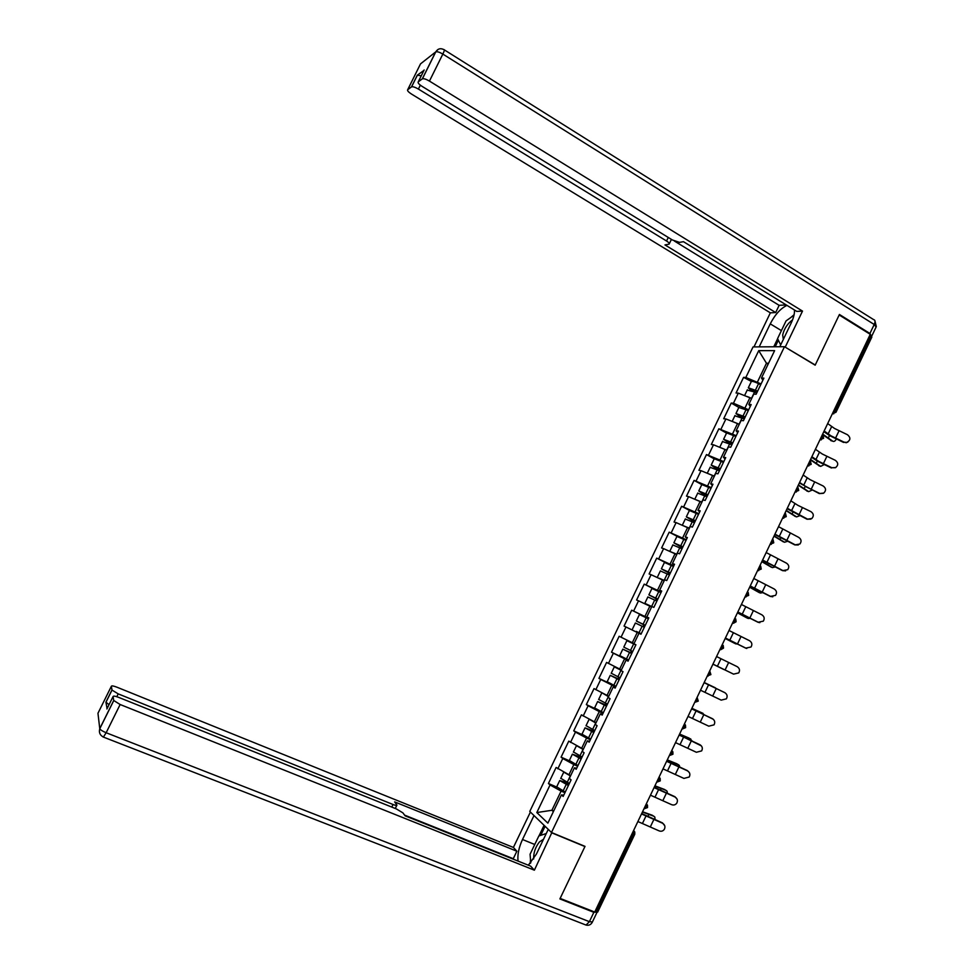<?xml version="1.0" encoding="UTF-8"?>
<svg xmlns="http://www.w3.org/2000/svg" width="974" height="974" viewBox="0 0 974 974"><rect width="100%" height="100%" fill="white"/><g stroke="black" fill="none" stroke-linecap="round" stroke-linejoin="round"><path stroke-width="1.46" d="M753.048 346.914L529.771 811.439L551.479 832.502L784.472 346.707L753.048 346.914M553.67 811.038L551.893 810.283L536.82 812.547L547.863 823.14L561.414 794.906L563.155 796.428L571.093 779.882L569.327 778.421L574.404 767.841L576.705 768.206M536.82 812.547L550.067 784.947L548.423 783.498L556.617 787.004M570.63 775.694L556.13 767.451L548.423 783.498M557.81 768.839L562.777 758.503L561.085 757.151L569.327 760.755M583.365 749.176L568.779 741.117L561.085 757.151M570.496 742.431L575.464 732.107L573.723 730.841L582.294 734.676M596.064 722.708L581.417 714.843L573.723 730.841M583.17 716.06L588.113 705.76L586.348 704.579L595.942 708.962M608.738 696.288L594.018 688.606L586.348 704.579M595.82 689.738L600.751 679.45L598.937 678.367L613.961 685.367M621.4 669.905L606.595 662.417L598.937 678.367M608.433 663.464L613.364 653.201L611.514 652.19L628.486 660.275M634.037 643.583L619.16 636.278L611.514 652.19M621.035 637.227L625.965 626.988L624.066 626.075L631.7 610.187L648.538 618.466M648.635 618.271L631.7 610.187M633.624 611.051L638.53 600.824L636.594 599.996L644.216 584.132L660.981 592.545M661.212 592.058L644.216 584.132M646.176 584.911L651.082 574.697L649.11 573.966L656.707 558.126L666.752 563.276M673.777 565.882L656.707 558.126M658.716 558.82L663.611 548.63L661.589 547.972L669.187 532.169L677.661 536.601M686.305 539.754L669.187 532.169M671.22 532.778L676.114 522.6L674.057 522.04L681.642 506.261L689.592 510.486M698.821 513.675L681.642 506.261M683.711 506.772L688.594 496.618L686.5 496.143L694.072 480.389L701.828 484.602M711.312 487.633L694.072 480.389M696.179 480.815L701.049 470.686L698.918 470.284L706.479 454.566L714.198 458.839M723.792 461.639L706.479 454.566M708.634 454.907L713.492 444.789L711.324 444.485L718.861 428.791L726.543 433.113M736.234 435.695L718.861 428.791M721.052 429.047L725.91 418.942L723.694 418.723L731.231 403.053L738.876 407.436M748.665 409.798L733.459 403.224L731.231 403.053M733.459 403.224L738.304 393.143L736.052 393.009L743.564 377.364L751.368 381.431C752.646 381.187 755.045 381.918 758.563 383.634L760.682 384.742M761.071 383.939L745.841 377.449L743.564 377.364M745.841 377.449L758.722 350.652L774.61 350.64L761.461 378.046L762.886 380.164M574.404 767.841L576.182 769.277L584.108 752.756L582.294 751.392L587.359 740.837L589.185 742.164L597.099 725.691L595.248 724.413L600.301 713.869L602.176 715.111L610.065 698.662L608.166 697.469L613.218 686.962L615.13 688.107L623.007 671.683L621.071 670.587L626.112 660.092L628.06 661.151L635.925 644.764L633.952 643.753L638.981 633.283L640.977 634.244L648.83 617.881L646.797 616.968L651.825 606.51L653.858 607.386L661.699 591.048L659.629 590.232L664.645 579.786L666.727 580.565L674.544 564.263L672.437 563.544L677.441 553.122L679.572 553.804L687.376 537.538L685.233 536.905L690.225 526.496L692.38 527.092L700.184 510.851L697.993 510.303L702.972 499.918L705.176 500.429L712.956 484.212L710.728 483.761L715.707 473.388L717.948 473.802L725.715 457.622L723.451 457.256L728.418 446.908L730.707 447.236L738.45 431.08L736.137 430.8L741.104 420.476L743.43 420.707L751.161 404.575L748.811 404.405L753.766 394.093L756.128 394.239L763.86 378.131L761.461 378.046M577.655 766.209L573.844 764.541L568.865 774.927M573.844 764.541L562.777 758.503M590.366 739.729L586.567 738.036L581.6 748.397M586.567 738.036L575.464 732.107M587.359 740.837L589.599 741.311M603.04 713.297L599.266 711.568L594.31 721.917M599.266 711.568L588.113 705.76M600.301 713.869L602.48 714.478M615.702 686.901L611.952 685.148L606.997 695.473M611.952 685.148L600.751 679.45M613.218 686.962L615.337 687.681M628.34 660.567L624.602 658.777L619.659 669.089M624.602 658.777L613.364 653.201M626.112 660.092L628.157 660.944M638.968 633.295L637.24 632.455L632.309 642.743M637.24 632.455L625.965 626.988M651.569 607.033L649.853 606.181L644.922 616.457M649.853 606.181L638.53 600.824M646.797 616.968L648.757 618.015M664.158 580.821L662.442 579.956L657.523 590.207M662.442 579.956L651.082 574.697M659.629 590.232L661.529 591.401M676.711 554.644L675.006 553.768L670.1 563.995M675.006 553.768L663.611 548.63M672.437 563.544L674.276 564.835M689.251 528.517L687.559 527.628L682.652 537.843M687.559 527.628L676.114 522.6M685.233 536.905L686.999 538.305M701.767 502.438L700.075 501.537L695.18 511.727M700.075 501.537L688.594 496.618M697.993 510.303L699.709 511.837M714.259 476.408L712.578 475.482L707.696 485.673M712.578 475.482L701.049 470.686M710.728 483.761L712.384 485.405M726.726 450.414L725.058 449.489L720.188 459.643M725.058 449.489L713.492 444.789M723.451 457.256L725.046 459.022M739.181 424.469L737.513 423.532L732.655 433.673M737.513 423.532L725.91 418.942M736.137 430.8L737.683 432.687M751.611 398.573L749.956 397.623L745.098 407.753M747.204 390.099L754.546 391.998L751.49 398.366L738.304 393.143M748.811 404.405L750.284 406.401M833.89 410.565L834.949 411.198L870.926 335.75L869.879 335.105M870.926 335.75L871.876 336.992L836.045 412.136M768.109 364.203L766.465 363.229L757.516 381.869M768.559 363.265L766.465 363.229L758.722 350.652M784.472 346.707L815.165 365.177L839.174 314.979L870.245 334.326L594.724 912.041L560.135 898.405L585.021 846.369L551.479 832.502M634.744 834.316L597.671 912.09L595.004 911.469M564.932 792.739L561.097 791.107L551.893 810.283L553.378 811.659M561.097 791.107L550.067 784.947M561.414 794.906L563.776 795.137M848.074 441.867L846.321 442.732L844.02 442.135L846.735 442.427C850.631 440.26 850.886 437.703 847.526 434.757L834.499 428.45L827.681 423.58M844.02 442.135L830.98 435.828L824.15 430.995M823.846 431.628L829.714 435.682L843.606 442.44M831.82 440.905L822.458 434.538M822.665 434.1L832.709 441.173C833.963 441.879 835.168 441.173 836.325 439.055M756.177 392.826L750.443 388.833L757.419 391.548M751.076 390.464L748.312 387.774L757.626 391.11M747.046 396.503L749.858 397.587M754.546 391.998L756.676 393.094M792.556 319.862C787.455 323.648 784.167 328.688 782.682 334.995L783.34 339.402M780.685 344.918L777.569 338.599L786.055 320.909L793.98 315.247M543.529 839.235L539.413 841.938C535.335 847.222 533.423 852.907 533.667 859.007M530.793 862.818L530.063 854.259L538.853 835.948L546.268 833.537M759.184 346.878L770.251 323.855C775.036 314.553 780.612 308.393 786.968 305.373M779.821 346.744L791.18 323.039C793.591 317.938 794.687 313.579 794.467 309.988M871.438 336.115L869.928 333.473L839.418 314.468L815.25 365.007L784.934 346.988M785.288 346.988L802.503 311.096L796.769 311.412L683.468 241.686L679.511 242.38L672.34 239.957L422.119 86.382C418.917 84.288 417.627 82.79 418.248 81.877L422.29 78.87L435.658 51.951L420.524 63.87L407.68 89.73C407.108 90.594 408.386 92.043 411.503 94.064L770.349 312.837L775.681 312.544L779.139 305.337L786.176 304.899M753.973 346.902L770.349 312.837M802.503 311.096L429.449 81.085C426.162 79.174 423.812 78.407 422.399 78.809L422.29 78.87M420.342 85.164L418.406 89.072C415.204 87.222 412.927 86.479 411.588 86.844L407.68 89.73M423.946 70.42L417.298 75.193L421.267 75.802M418.406 89.072L666.545 241.004C668.882 242.514 669.735 243.549 669.101 244.145L664.974 244.924L775.681 312.544M674.434 241.065L779.139 305.337M773.758 346.781L777.629 338.721M794.102 314.687L790.766 317.548M778.36 340.206L775.207 346.768M551.82 832.648L534.373 870.184L120.143 704.519L106.154 732.74L589.392 921.672L593.86 912.321L559.892 898.929L584.936 846.552L552.197 833.014M548.252 829.385L536.418 854.064L528.346 865.216M534.75 844.495L522.502 839.503C518.825 847.502 517.34 854.697 518.046 861.089M522.502 839.503L534.008 815.555M530.404 812.06L513.395 847.441L516.865 851.215L394.64 801.894L396.954 805.035C396.978 805.693 395.675 805.522 393.046 804.512L118.207 693.878L116.795 696.714M513.968 859.445L513.274 858.691L516.865 851.215M513.395 847.441L116.99 687.218C113.459 685.866 111.572 685.562 111.365 686.28L97.96 713.26L99.762 728.613L113.727 700.476L113.069 696.556C113.288 695.777 115.212 696.069 118.852 697.445L396.308 808.895L402.895 812.864L405.135 815.847L530.623 866.13L534.373 870.184M111.365 686.28L111.998 690.067L118.207 693.878M109.039 704.677L105.922 702.181L107.067 708.646M113.727 700.476L120.143 704.519M593.86 912.321L596.502 912.054M513.274 858.691L404.6 815.128M530.489 859.226L530.282 863.378M538.987 835.911L544.076 825.319M545.075 826.293L540.728 835.339M835.741 467.569L831.833 467.727L835.461 467.715C838.492 465.243 838.456 462.784 835.351 460.337L822.312 454.03L815.421 449.282M831.833 467.727L818.793 461.42L811.878 456.709M811.61 457.281L817.539 461.238L831.443 467.995M823.347 493.319L819.256 493.587L823.785 493.051C826.281 490.482 826.074 488.12 823.152 485.977L810.1 479.658L803.136 475.044M819.621 493.368L806.569 487.049L799.593 482.471M799.35 482.982L819.256 493.587M810.867 519.118L807.044 519.239L811.878 518.497C814.033 515.903 813.716 513.615 810.928 511.642L797.864 505.323L790.839 500.831M807.397 519.057L787.284 508.282M787.077 508.72L807.044 519.239M798.303 544.977L794.821 544.916L799.849 544.04C801.772 541.447 801.383 539.219 798.68 537.368L778.518 526.678M795.149 544.795L774.951 534.142M774.78 534.507L794.821 544.916M785.628 570.874L782.572 570.654L787.722 569.68C789.476 567.087 789.037 564.908 786.42 563.13L766.173 552.562M782.877 570.569L762.605 560.038M762.459 560.33L782.572 570.654M819.718 466.071L810.368 459.874M810.563 459.484L820.705 466.376L824.15 464.586M744.233 418.905L738.085 414.571L745.049 417.335M740.362 416.982L735.967 413.512L745.232 416.945M734.859 415.788L744.282 418.93M733.872 422.095L739.254 424.311M738.864 407.473L748.3 410.565M807.604 491.261L798.266 485.259M798.424 484.918L808.676 491.627L811.926 490.153M726.507 433.199L723.585 439.286L730.695 444.217M731.949 444.643L725.715 440.345L732.655 443.17M722.501 441.539L731.864 444.814M720.857 447.784L726.823 450.207M723.585 439.286L732.813 442.829M726.641 432.919L735.881 436.437M795.454 516.488L786.14 510.693M786.286 510.388L796.622 516.902L799.654 515.745M714.137 458.973L711.19 465.109L718.556 470.308M719.603 470.357L713.321 466.156L720.236 469.054M710.119 467.325L719.421 470.746M707.903 473.534L714.38 476.164M711.19 465.109L720.383 468.75M714.246 458.73L723.451 462.346M783.291 541.763L773.989 536.163M774.111 535.907L784.557 542.238L787.321 541.374M701.73 484.784L698.76 490.969L706.235 496.363M707.246 496.119L700.903 492.028L707.794 494.975M697.713 493.161L706.954 496.728M695.01 499.358L701.901 502.146M701.791 502.389L700.318 501.659M698.76 490.969L707.915 494.719M701.828 484.577L710.996 488.315M771.104 567.063L761.826 561.669M761.924 561.474L772.467 567.611L774.939 567.014M689.312 510.656L686.329 516.877L693.354 521.102L693.817 522.417M694.864 521.93L688.46 517.937L695.326 520.944M685.294 519.032L694.474 522.746M682.226 525.29L689.409 528.188M689.312 528.383L684.71 526.374M686.329 516.877L695.436 520.737M689.397 510.486L698.516 514.321M772.82 596.782L770.3 596.429L775.535 595.382C777.167 592.813 776.704 590.658 774.123 588.941L753.803 578.495M770.58 596.392L750.236 585.983M750.126 586.214L770.3 596.429M758.904 592.411L749.639 587.237M749.712 587.078L760.365 593.02L762.484 592.691M676.869 536.564L673.862 542.835L680.972 546.913L681.313 548.484M682.457 547.778L676.005 543.894L682.847 546.962M672.839 544.953L681.958 548.812M669.856 551.442L676.893 554.267M676.82 554.413L671.95 552.392M673.862 542.835L682.932 546.804M676.942 536.431L686.013 540.363M759.866 622.666L758.003 622.252L763.299 621.168C764.846 618.6 764.346 616.469 761.826 614.789L741.409 604.477M758.271 622.264L737.842 611.976M737.756 612.135L758.003 622.252M746.681 617.808L737.428 612.829M737.476 612.731L748.227 618.49L749.943 618.38M664.414 562.522L661.37 568.84L668.566 572.773L668.712 574.575M670.039 573.674L663.525 569.887L670.343 573.029M664.305 580.492L659.471 578.312L662.223 579.847M660.372 570.922L669.43 574.928M659.41 578.544L664.353 580.394M661.37 568.84L670.404 572.919M664.463 562.424L673.497 566.466M746.778 648.477L745.694 648.124L751.027 647.004C752.5 644.447 751.989 642.341 749.493 640.685L729.002 630.495M745.926 648.173L725.423 638.007M725.374 638.092L745.694 648.124M734.433 643.23L725.192 638.481M725.228 638.42L737.294 644.07M651.923 588.515L648.867 594.883L656.135 598.669L656.013 600.654M657.596 599.607L651.022 595.942L657.815 599.132M651.764 606.619L646.967 604.379L651.691 606.79M651.667 606.851L644.812 603.332L651.789 606.571M647.88 596.94L656.878 601.08M648.867 594.883L657.852 599.071M651.959 588.454L660.944 592.606M733.349 674.032L712.968 664.11L733.58 674.13L738.73 672.9C740.13 670.343 739.607 668.261 737.135 666.63L716.572 656.561M723.913 669.54L712.944 664.171L724.364 669.674M648.38 618.807L639.431 614.533L636.339 620.986L643.68 624.614L643.12 626.708M645.129 625.588L638.494 622.033L645.263 625.296M636.266 631.383L641.209 633.77L636.266 631.383M632.272 629.435L635.377 622.995L644.313 627.293M636.339 620.986L645.275 625.271M700.525 690.225L721.198 700.123L726.385 698.845C727.748 696.3 727.213 694.231 724.766 692.624L704.117 682.677L725.058 692.782M715.817 688.241L704.214 682.482M704.202 682.506L715.233 687.741M631.627 651.009L630.251 652.617L622.824 649.134L631.712 653.542M631.724 653.505L624.979 650.182L631.907 653.152M635.839 644.934L626.891 640.661L635.827 644.958M622.824 649.134L619.72 655.587L628.607 660.031M626.891 640.661L623.786 647.126L632.686 651.521M688.034 716.389L708.792 726.178L714.027 724.851C715.342 722.306 714.794 720.249 712.371 718.654L691.637 708.841M691.686 708.731L713.333 719.299M703.922 714.441L691.917 708.244M691.893 708.317L703.021 713.358M619.257 677.417L617.76 678.647L610.248 675.323L619.099 679.84M619.135 679.755L612.403 676.37L619.391 679.231M621.217 670.295L616.481 667.884L621.315 670.075M621.351 670.002L614.314 666.837L621.181 670.356M607.167 681.715L615.982 686.341M611.246 673.241L620.073 677.819M675.53 742.614L696.373 752.269L701.633 750.905C702.924 748.373 702.364 746.315 699.965 744.733L679.146 735.041M679.231 734.871L701.414 745.914M691.82 740.605L689.068 738.085L679.609 734.055M679.56 734.177L690.797 739.023M606.729 703.825L605.231 704.738L597.646 701.56L606.461 706.187M606.522 706.053L599.814 702.595L606.851 705.359M594.59 707.928L603.332 712.688M598.669 699.442L607.435 704.153M602.869 693.366L608.543 696.69M608.604 696.58L605.097 694.511M663.002 768.876L683.931 778.409L689.215 777.009C690.481 774.476 689.909 772.431 687.522 770.86L666.618 761.303M666.74 761.047L687.376 770.592L689.324 772.552M679.633 766.769L679.304 765.406L676.833 763.762L667.287 759.915M667.202 760.085L678.549 764.736M594.116 730.232L592.691 730.865L585.033 727.834L593.799 732.57M593.884 732.399L587.2 728.881L594.298 731.523M581.977 734.177L590.67 739.096M586.068 725.679L594.773 730.537M589.148 719.202L595.881 723.073M595.966 722.915L591.255 720.31M650.462 795.186L671.463 804.597C673.606 805.449 675.372 804.974 676.772 803.173C678.014 800.64 677.441 798.595 675.067 797.036L654.078 787.601M654.236 787.272L674.945 796.72L677.088 799.167M667.36 792.958L667.08 791.192L664.572 789.488L654.93 785.811M654.82 786.03L666.277 790.486M581.405 756.652L580.139 757.041L572.383 754.168L581.113 759.014M581.222 758.783L574.563 755.203L581.721 757.735M569.352 760.487L577.972 765.54M573.442 751.965L582.087 756.981M573.357 752.135L576.474 745.646L583.207 749.493M583.304 749.286L579.116 747.058M637.885 821.545L658.984 830.822C661.139 831.686 662.917 831.212 664.305 829.373C665.522 826.841 664.95 824.808 662.588 823.249L641.513 813.935M641.708 813.546L662.49 822.896L664.755 825.769M655.027 819.183L654.832 817.028L652.3 815.25L642.56 811.768M642.426 812.024L653.98 816.285M568.609 783.096L559.721 780.539L568.402 785.494M568.536 785.227L561.901 781.574L569.12 783.997M556.702 786.834L565.261 792.032M560.805 778.299L569.376 783.461M564.092 772.297L570.496 775.974M570.618 775.718L569.827 775.341M832.453 413.573L834.949 411.198L835.972 412.294L832.429 413.633L833.72 413.84M596.161 911.932L633.368 833.914L632.223 833.427M633.636 830.481L634.78 831.979L634.792 834.219L633.368 833.914L633.599 830.542M820.035 439.603L822.519 437.265L822.409 434.635M821.265 439.871L819.998 439.688M807.604 465.682L810.064 463.381L809.978 460.702M808.797 465.937L807.568 465.755M798.68 490.494L795.137 491.821L797.584 489.545L797.523 486.817M796.294 492.053L795.113 491.87M786.213 516.658L782.67 517.973L785.093 515.757L785.044 512.981M783.766 518.205L782.633 518.034M773.709 542.859L770.166 544.186L772.565 542.007L772.552 539.182M771.213 544.417L770.142 544.235M757.65 570.423L760.024 568.317L760.024 565.431M761.193 569.12L757.638 570.447M758.636 570.667L757.614 570.496M745.11 596.721L747.46 594.664L747.484 591.742M748.653 595.418L745.098 596.758M746.023 596.965L745.073 596.794M732.545 623.056L734.871 621.059L734.92 618.076M736.101 621.765L733.398 623.299M719.969 649.451L722.27 647.491L722.343 644.471M723.207 645.397L723.524 648.136L720.748 649.695M707.355 675.895L710.898 674.592L709.729 670.903L709.632 673.984L707.319 675.968L708.074 676.126M694.718 702.376L698.273 701.097L697.104 697.372L696.982 700.525L694.681 702.461M684.442 723.938L684.308 727.103L682.311 729.027L685.611 727.651L685.477 725.106L684.454 723.901M672.949 754.193L672.839 751.77L671.78 750.479M669.381 755.507L671.61 753.73L671.768 750.516M672.924 754.241L669.345 755.593M660.25 780.819L660.177 778.457L659.094 777.094M656.683 782.134L658.887 780.418L659.069 777.142M660.226 780.892L656.646 782.219M647.54 807.495L647.491 805.206L646.371 803.757M643.96 808.822L646.139 807.142L646.346 803.818M647.503 807.58L643.911 808.907M828.131 433.966L831.65 426.575M835.522 438.178L839.04 430.812M829.483 435.548L828.436 437.74M830.822 440.613L832.709 441.173M752.512 389.198L751.952 390.367M758.563 383.634L755.507 390.002M411.491 86.905L417.298 75.193M424.165 69.958L418.248 81.877M869.928 333.473L874.214 324.488L442.841 54.081L429.449 81.085M666.545 241.004L668.274 237.449M781.404 330.612L770.251 323.855M437.898 49.528L435.768 51.878C437.204 51.415 439.566 52.158 442.841 54.081C444.375 50.879 444.777 49.406 444.034 49.686C440.601 47.909 437.85 48.639 435.768 51.878L422.399 78.809M444.424 49.93L873.629 319.618C875.236 319.971 875.431 321.603 874.214 324.488L876.113 327.008L872.034 335.543M113.069 696.556L106.897 708.987M105.922 702.181L111.973 689.982M391.792 807.081L393.046 804.512M113.751 700.574L99.786 728.722C98.727 732.472 99.945 735.26 103.414 737.062L106.154 732.74C102.562 731.243 100.432 729.903 99.786 728.722L99.762 728.613M596.721 912.93L592.423 921.94L589.392 921.672L586.056 925.069L103.001 736.928M592.289 922.256C590.901 924.752 588.832 925.702 586.056 925.069L585.24 924.752M815.908 459.594L819.438 452.204M823.334 463.758L826.853 456.38M803.672 485.271L807.202 477.857M811.135 489.386L814.654 481.984M791.399 510.997L794.942 503.57M798.899 515.051L802.43 507.649M779.127 536.759L782.67 529.32M786.651 540.765L790.194 533.35M766.818 562.57L770.373 555.119M774.379 566.527L777.922 559.088M817.308 461.104L816.37 463.064M818.83 465.779L820.705 466.376M743.162 418.357L743.807 418.418M740.13 414.985L739.631 416.032M742.151 417.834L739.083 424.226M746.169 409.47L743.101 415.849M805.108 486.696L804.281 488.424M806.813 490.993L808.676 491.627M730.378 443.937L731.498 444.095M727.736 440.82L727.286 441.746M729.721 443.73L726.653 450.122M733.751 435.341L730.683 441.733M792.885 512.336L792.179 513.822M794.784 516.244L796.622 516.902M718.057 469.614L719.153 469.809M715.318 466.692L714.928 467.496M717.278 469.663L714.198 476.067M721.308 461.262L718.24 467.666M780.637 538.025L780.052 539.267M782.731 541.544L784.557 542.238M705.724 495.34L706.795 495.583M702.875 492.613L702.546 493.282M704.811 495.644L701.73 502.06M708.841 487.231L705.773 493.648M768.376 563.751L767.902 564.762M770.653 566.88L772.467 567.611M693.354 521.102L694.413 521.382M692.319 521.674L689.227 528.103M696.361 513.237L693.281 519.666M754.497 588.418L758.052 580.954M762.094 592.326L765.637 584.875M756.092 589.526L755.727 590.293M758.551 592.265L760.365 593.02M680.972 546.913L682.007 547.242M679.803 547.741L676.711 554.182M683.858 539.292L680.765 545.732M742.151 614.326L745.707 606.851M749.773 618.173L753.328 610.71M746.437 617.699L748.227 618.49M668.566 572.773L669.576 573.138M667.275 573.856L664.171 580.309M671.329 565.395L668.237 571.848M729.782 640.271L733.349 632.783M737.44 644.07L740.995 636.594M734.299 643.169L736.076 643.984M656.135 598.669L657.121 599.083M654.711 600.021L651.618 606.485M658.789 591.547L655.685 598.012M717.388 666.253L720.967 658.753M725.082 670.002L728.649 662.515M643.68 624.614L644.654 625.077M642.134 626.233L639.029 632.71M646.212 617.747L643.108 624.212M704.969 692.295L708.561 684.783M712.7 695.984L716.28 688.484M631.201 653.116L630.251 652.617M629.533 652.495L626.428 658.972M633.624 643.984L630.507 650.462M692.538 718.374L696.13 710.85M700.306 722.014L703.885 714.502M618.685 679.195L617.76 678.647M616.919 678.793L613.803 685.294M621.01 670.27L617.893 676.772M680.083 744.501L683.687 736.953M687.875 748.093L691.467 740.569M685.806 736.977L685.513 737.586M606.145 705.322L605.231 704.738M604.27 705.139L601.153 711.653M608.373 696.605L605.244 703.106M667.604 770.678L671.208 763.117M675.432 774.208L679.024 766.672M673.497 762.812L673.083 763.665M593.592 731.498L592.691 730.865M591.608 731.535L588.479 738.061M595.711 722.988L592.582 729.502M655.112 796.89L658.716 789.317M662.977 800.372L666.569 792.824M661.163 788.684L660.64 789.792M581.003 757.723L580.139 757.041M578.909 757.979L575.78 764.517M583.024 749.408L579.895 755.946M642.584 823.152L646.2 815.579M650.486 826.585L654.09 819.024M648.806 814.605L648.16 815.956M568.402 783.985L567.55 783.266M563.934 782.061L563.581 782.792M566.198 784.472L563.057 791.01M570.326 775.888L567.185 782.426M823.627 438.166L822.811 435.001M820.023 439.651L823.566 438.312M811.196 464.245L810.356 461.067M807.592 465.718L811.135 464.391M798.729 490.385L797.876 487.17M786.249 516.561L785.494 513.42M773.746 542.786L773.1 539.718M761.23 569.047L760.67 566.077M748.677 595.37L748.215 592.472M736.113 621.729L735.723 618.916M747.362 389.758L744.586 395.554M751.368 381.431L748.312 387.774M876.308 326.546L874.81 320.422M669.333 243.658L671.415 239.385M411.588 86.844L417.408 75.132M395.274 808.481L396.783 805.388M111.998 690.067L105.947 702.278M735.005 415.484L732.168 421.413M739.01 407.156L735.967 413.512M731.705 444.254L730.597 444.107M722.635 441.271L719.725 447.322M719.409 470.028L718.325 469.833M710.229 467.094L707.27 473.267M707.1 495.839L706.028 495.608M697.81 492.966L694.779 499.272M694.754 521.699L693.695 521.419M685.367 518.874L682.287 525.278M682.384 547.607L681.35 547.278M672.9 544.831L669.82 551.247M669.99 573.552L668.968 573.187M660.409 570.837L657.328 577.265M657.56 599.534L656.573 599.132M647.905 596.892L644.812 603.332M645.117 625.576L644.143 625.113M632.625 651.643L631.688 651.143M610.248 675.323L607.143 681.788M614.314 666.837L611.209 673.302M597.646 701.56L594.542 708.037M601.725 693.062L598.62 699.539M585.033 727.834L581.916 734.335M589.112 719.323L585.995 725.813M572.383 754.168L569.266 760.67M559.721 780.539L556.592 787.053M563.763 772.114L560.695 778.506"/></g></svg>
